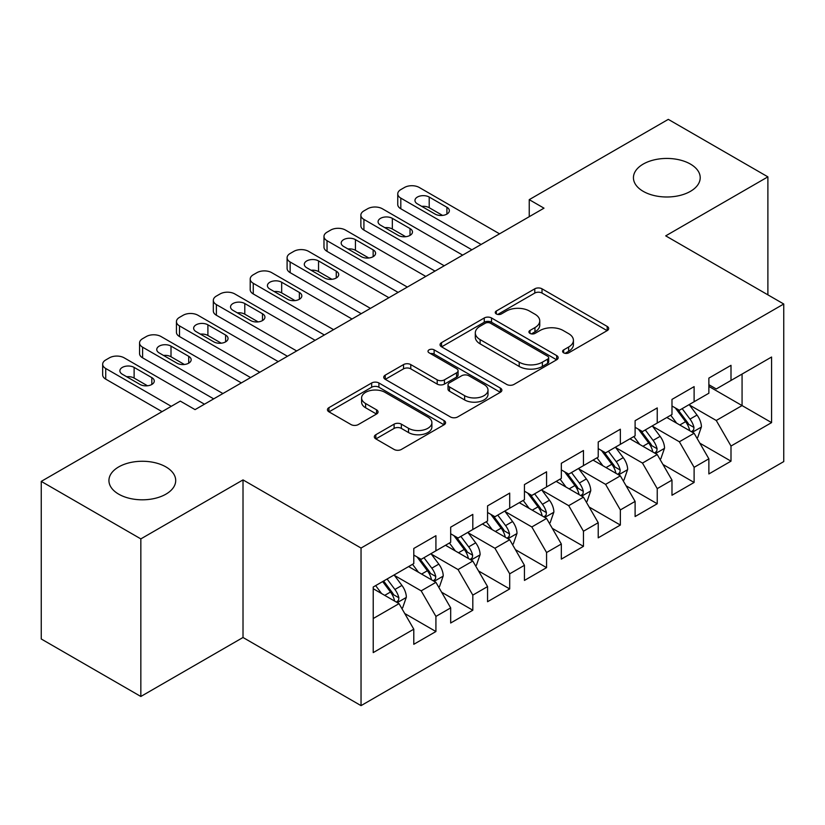 <?xml version="1.0" encoding="UTF-8"?>
<svg xmlns="http://www.w3.org/2000/svg" width="825" height="825" viewBox="0 0 825 825"><rect width="100%" height="100%" fill="white"/><g stroke="black" fill="none" stroke-linecap="round" stroke-linejoin="round"><path stroke-width="1.24" d="M563.65 352.832A3.589 2.073 0 0 0 568.714 352.832L607.19 330.619A5.125 2.96 0 0 0 608.685 328.525A5.125 2.96 0 0 0 607.19 326.432L542.015 288.812A5.125 2.96 0 0 0 534.775 288.812L496.31 311.025A3.589 2.073 0 0 0 495.258 312.479A3.589 2.073 0 0 0 496.31 313.943A3.589 2.073 0 0 0 501.373 313.943L506.354 311.077A16.387 9.457 0 0 1 529.526 311.077L534.961 314.212A16.387 9.457 0 0 1 539.756 320.894A16.387 9.457 0 0 1 534.961 327.587L529.98 330.464A3.589 2.073 0 0 0 528.928 331.928A3.589 2.073 0 0 0 529.98 333.382A3.589 2.073 0 0 0 535.043 333.382L540.024 330.516A16.387 9.457 0 0 1 563.197 330.516L568.631 333.651A16.387 9.457 0 0 1 573.427 340.333A16.387 9.457 0 0 1 568.631 347.026L563.65 349.903A3.589 2.073 0 0 0 562.598 351.368A3.589 2.073 0 0 0 563.65 352.832L563.65 349.903M165.918 466.909A33.382 19.274 0 0 0 129.535 462.732A33.382 19.274 0 0 0 108.931 480.542A33.382 19.274 0 0 0 118.707 494.165A33.382 19.274 0 0 0 155.09 498.341A33.382 19.274 0 0 0 175.704 480.542A33.382 19.274 0 0 0 165.918 466.909M690.432 164.082A33.382 19.274 0 0 0 654.05 159.906A33.382 19.274 0 0 0 633.435 177.715A33.382 19.274 0 0 0 643.222 191.348A33.382 19.274 0 0 0 679.604 195.525A33.382 19.274 0 0 0 700.208 177.715A33.382 19.274 0 0 0 690.432 164.082M375.829 434.713A5.125 2.96 0 0 0 374.333 436.807A5.125 2.96 0 0 0 375.829 438.89L394.113 449.45A5.125 2.96 0 0 0 401.363 449.45L444.077 424.782A5.125 2.96 0 0 0 445.582 422.699A5.125 2.96 0 0 0 444.077 420.606L378.912 382.975A5.125 2.96 0 0 0 371.673 382.975L328.948 407.643A5.125 2.96 0 0 0 327.453 409.736A5.125 2.96 0 0 0 328.948 411.83L351.037 424.576A5.125 2.96 0 0 0 358.277 424.576L376.561 414.016A5.125 2.96 0 0 0 378.056 411.933A5.125 2.96 0 0 0 376.561 409.839L365.609 403.518A13.695 7.91 0 0 1 361.597 397.928A13.695 7.91 0 0 1 370.054 390.617A13.695 7.91 0 0 1 384.976 392.329L427.876 417.099A13.695 7.91 0 0 1 431.887 422.699A13.695 7.91 0 0 1 423.431 430A13.695 7.91 0 0 1 408.509 428.288L401.363 424.153A5.125 2.96 0 0 0 394.113 424.153L375.829 434.713L375.829 438.89M140.838 538.89L140.838 696.475L243.014 637.488L243.014 479.903L140.838 538.89L41.25 481.387L180.304 401.105L195.061 409.623L543.995 208.168L529.238 199.65L529.238 216.686M243.014 479.903L361.041 548.048L783.75 304.002L783.75 461.588L361.041 705.633L361.041 548.048M767.889 294.845L767.889 176.859L665.713 235.857L783.75 304.002M767.889 176.859L668.302 119.367L529.238 199.65M506.715 384.44A5.125 2.96 0 0 0 513.954 384.44L556.679 359.772A5.125 2.96 0 0 0 558.174 357.689A5.125 2.96 0 0 0 556.679 355.596L491.514 317.976A5.125 2.96 0 0 0 484.265 317.976L441.55 342.633A5.125 2.96 0 0 0 440.045 344.726A5.125 2.96 0 0 0 441.55 346.82L506.715 384.44M430.485 353.605A3.589 2.073 0 0 1 434.125 354.111L434.125 349.852L500.383 388.101A5.125 2.96 0 0 1 501.878 390.194A5.125 2.96 0 0 1 500.383 392.277L457.658 416.945A5.125 2.96 0 0 1 450.419 416.945L385.244 379.325L385.244 375.138A5.125 2.96 0 0 0 383.749 377.231A5.125 2.96 0 0 0 385.244 379.325M385.244 375.138L403.528 364.588A5.125 2.96 0 0 1 410.767 364.588L437.198 379.84A5.125 2.96 0 0 0 444.438 379.84L456.576 372.838A5.125 2.96 0 0 0 458.071 370.755A5.125 2.96 0 0 0 456.576 368.662L429.052 352.77A3.589 2.073 0 0 1 428.01 351.316A3.589 2.073 0 0 1 430.217 349.398A3.589 2.073 0 0 1 434.125 349.852M708.871 386.409L742.067 405.58L742.067 374.065L771.581 357.029L731.002 380.449L731.002 365.331L708.871 378.108L708.871 393.226L694.114 401.744L694.114 386.626L671.983 399.403L671.983 414.521L657.236 423.039L657.236 407.921L635.106 420.698L635.106 435.817L620.348 444.335L620.348 429.217L598.218 441.994L598.218 457.112L583.461 465.63L583.461 450.512L561.33 463.289L561.33 478.407L546.573 486.925L546.573 471.807L524.442 484.584L524.442 499.702L509.695 508.221L509.695 493.103L487.565 505.88L487.565 520.998L472.808 529.516L472.808 514.398L450.677 527.175L450.677 542.293L435.92 550.811L435.92 535.693L413.789 548.47L413.789 563.588L373.22 587.018L373.22 652.606L413.789 629.186L399.032 603.632L373.22 588.72M771.581 357.029L771.581 422.617L731.002 446.036L716.255 420.482L689.504 405.044M699.837 443.169L731.002 461.165L731.002 446.036M731.002 461.165L708.871 473.942L708.871 458.813L694.114 467.332L679.367 441.777L652.627 426.339M662.949 464.465L694.114 482.46L694.114 467.332M694.114 482.46L671.983 495.237L671.983 480.109L657.236 488.627L642.479 463.073L615.739 447.635M626.062 485.76L657.236 503.755L657.236 488.627M657.236 503.755L635.106 516.533L635.106 501.404L620.348 509.933L605.591 484.368L578.851 468.93M589.184 507.055L620.348 525.051L620.348 509.933M620.348 525.051L598.218 537.828L598.218 522.71L583.461 531.228L568.714 505.663L541.963 490.225M552.296 528.351L583.461 546.346L583.461 531.228M583.461 546.346L561.33 559.123L561.33 544.005L546.573 552.523L531.826 526.958L505.086 511.521M515.408 549.646L546.573 567.641L546.573 552.523M546.573 567.641L524.442 580.418L524.442 565.3L509.695 573.818L494.938 548.264L468.198 532.816M478.521 570.941L509.695 588.937L509.695 573.818M509.695 588.937L487.565 601.714L487.565 586.596L472.808 595.114L458.05 569.559L431.31 554.111M441.643 592.237L472.808 610.232L472.808 595.114M472.808 610.232L450.677 623.009L450.677 607.891L435.92 616.409L421.173 590.855L394.422 575.407M404.755 613.532L435.92 631.527L435.92 616.409M435.92 631.527L413.789 644.304L413.789 629.186M413.789 555.07L421.173 559.329L435.92 550.811M373.22 618.533L399.032 603.632M450.677 533.775L458.05 538.034L472.808 529.516M421.173 590.855L435.92 582.337L408.623 566.569M450.677 607.891L435.92 582.337M487.565 512.48L494.938 516.739L509.695 508.221M458.05 569.559L472.808 561.041L445.51 545.273M487.565 586.596L472.808 561.041M524.442 491.184L531.826 495.443L546.573 486.925M494.938 548.264L509.695 539.746L482.398 523.978M524.442 565.3L509.695 539.746M561.33 469.889L568.714 474.148L583.461 465.63M531.826 526.958L546.573 518.44L519.286 502.683M561.33 544.005L546.573 518.44M598.218 448.594L605.591 452.853L620.348 444.335M568.714 505.663L583.461 497.145L556.163 481.387M598.218 522.71L583.461 497.145M635.106 427.298L642.479 431.558L657.236 423.039M605.591 484.368L620.348 475.85L593.051 460.092M635.106 501.404L620.348 475.85M671.983 406.003L679.367 410.262L694.114 401.744M642.479 463.073L657.236 454.554L629.939 438.797M671.983 480.109L657.236 454.554M708.871 384.708L716.255 388.967L731.002 380.449M679.367 441.777L694.114 433.259L666.827 417.502M708.871 458.813L694.114 433.259M41.25 481.387L41.25 638.983L140.838 696.475M243.014 637.488L361.041 705.633M716.255 420.482L742.067 405.58L771.581 422.617M565.084 353.337L568.631 351.285A16.387 9.457 0 0 0 573.427 344.592L573.427 340.333M539.756 320.894L539.756 325.153A16.387 9.457 0 0 1 534.961 331.846L531.413 333.888M607.118 330.66L542.015 293.071A5.125 2.96 0 0 0 534.775 293.071L497.743 314.449M556.607 359.813L491.514 322.235A5.125 2.96 0 0 0 484.265 322.235L441.612 346.861M547.625 359.153A3.589 2.073 0 0 0 548.677 357.689A3.589 2.073 0 0 0 547.625 356.225L490.421 323.194A3.589 2.073 0 0 0 485.358 323.194L480.109 326.226A16.387 9.457 0 0 0 475.303 332.918A16.387 9.457 0 0 0 480.109 339.601L519.203 362.185A16.387 9.457 0 0 0 542.376 362.185L547.625 359.153L547.625 363.412A3.589 2.073 0 0 0 548.677 361.948L548.677 357.689M475.303 332.918L475.303 337.177A16.387 9.457 0 0 0 480.109 343.86L480.109 339.601M547.625 363.412L542.376 366.444A16.387 9.457 0 0 1 519.203 366.444L480.109 343.86M385.316 379.356L403.528 368.847L403.528 364.588M458.071 370.755L458.071 375.014A5.125 2.96 0 0 1 456.576 377.097L444.438 384.099A5.125 2.96 0 0 1 437.198 384.099L410.767 368.847A5.125 2.96 0 0 0 403.528 368.847M434.125 354.111L500.311 392.318M464.63 395.68A13.695 7.91 0 0 0 479.552 397.392A13.695 7.91 0 0 0 488.008 390.091A13.695 7.91 0 0 0 483.997 384.491L468.878 375.767A5.125 2.96 0 0 0 461.639 375.767L449.512 382.769A5.125 2.96 0 0 0 448.016 384.863A5.125 2.96 0 0 0 449.512 386.956L464.63 395.68L464.63 399.939A13.695 7.91 0 0 0 479.552 401.651A13.695 7.91 0 0 0 488.008 394.35L488.008 390.091M448.016 384.863L448.016 389.122A5.125 2.96 0 0 0 449.512 391.215L449.512 386.956M464.63 399.939L449.512 391.215M431.887 422.699L431.887 426.958A13.695 7.91 0 0 1 423.431 434.259A13.695 7.91 0 0 1 408.509 432.548L401.363 428.412A5.125 2.96 0 0 0 394.113 428.412L375.901 438.931M361.597 397.928L361.597 402.188A13.695 7.91 0 0 0 365.609 407.777L365.609 403.518M376.489 414.057L365.609 407.777M444.015 424.823L378.912 387.234A5.125 2.96 0 0 0 371.673 387.234L329.02 411.861M696.847 437.993L697.733 437.477L701.425 426.834A13.819 7.982 -120 0 0 697.012 415.058L689.174 404.601M676.686 423.204L670.735 415.243M667.941 418.151L667.27 417.244M691.515 431.764L693.66 429.835L693.959 427.422A13.819 7.982 -120 0 0 689.999 419.11L682.162 408.643M677.696 409.303L687.369 422.214A7.043 4.063 60 0 1 688.648 424.359L693.959 427.422M675.262 407.89L685.575 421.657A13.819 7.982 60 0 1 689.535 429.98L689.813 430.774M481.109 244.478L400.806 198.113A10.436 6.022 -0 0 1 397.753 193.854A10.436 6.022 -0 0 1 400.806 189.595L404.498 187.471A10.436 6.022 -0 0 1 419.255 187.471L499.548 233.826M397.753 193.854L397.753 204.507A10.436 6.022 180 0 0 400.806 208.766L471.89 249.8M417.409 203.868A8.343 4.816 180 0 1 414.965 200.465A8.343 4.816 180 0 1 420.111 196.01A8.343 4.816 180 0 1 429.206 197.051L446.913 207.271A8.343 4.816 180 0 1 449.357 210.684A8.343 4.816 180 0 1 444.211 215.129A8.343 4.816 180 0 1 435.115 214.088L417.409 203.868M421.75 206.374A8.343 4.816 180 0 1 429.206 207.704L442.571 215.418M659.959 459.288L660.846 458.772L664.538 448.13A13.819 7.982 -120 0 0 660.124 436.353L652.286 425.896M639.798 444.5L633.847 436.549M631.063 439.447L630.382 438.539M654.627 453.059L656.772 451.131L657.071 448.718A13.819 7.982 -120 0 0 653.111 440.406L645.284 429.938M640.808 430.598L650.482 443.51A7.043 4.063 60 0 1 651.76 445.655L657.071 448.718M638.375 429.186L648.687 442.953A13.819 7.982 60 0 1 652.647 451.275L652.926 452.069M623.081 480.583L623.968 480.067L627.65 469.425A13.819 7.982 -120 0 0 623.236 457.648L615.398 447.191M602.92 465.795L596.96 457.844M594.175 460.742L593.495 459.834M617.739 474.354L619.884 472.426L620.183 470.013A13.819 7.982 -120 0 0 616.234 461.701L608.396 451.234M603.921 451.894L613.604 464.805A7.043 4.063 60 0 1 614.883 466.95L620.183 470.013M601.487 450.481L611.799 464.248A13.819 7.982 60 0 1 615.759 472.57L616.038 473.364M444.221 265.774L363.918 219.409A10.436 6.022 -0 0 1 360.865 215.15A10.436 6.022 -0 0 1 363.918 210.891L367.61 208.766A10.436 6.022 -0 0 1 382.367 208.766L462.66 255.121M360.865 215.15L360.865 225.803A10.436 6.022 180 0 0 363.918 230.062L435.002 271.095M380.521 225.163A8.343 4.816 180 0 1 378.077 221.76A8.343 4.816 180 0 1 383.233 217.305A8.343 4.816 180 0 1 392.329 218.347L410.025 228.566A8.343 4.816 180 0 1 412.469 231.98A8.343 4.816 180 0 1 407.323 236.424A8.343 4.816 180 0 1 398.228 235.383L380.521 225.163M384.863 227.669A8.343 4.816 180 0 1 392.329 228.999L405.683 236.713M407.333 287.069L327.04 240.704A10.436 6.022 -0 0 1 323.978 236.445A10.436 6.022 -0 0 1 327.04 232.186L330.722 230.062A10.436 6.022 -0 0 1 345.479 230.062L425.782 276.416M323.978 236.445L323.978 247.098A10.436 6.022 180 0 0 327.04 251.357L398.114 292.39M343.633 246.458A8.343 4.816 180 0 1 341.189 243.055A8.343 4.816 180 0 1 346.345 238.6A8.343 4.816 180 0 1 355.441 239.642L373.147 249.862A8.343 4.816 180 0 1 375.592 253.275A8.343 4.816 180 0 1 370.435 257.72A8.343 4.816 180 0 1 361.34 256.678L343.633 246.458M347.975 248.964A8.343 4.816 180 0 1 355.441 250.295L368.806 258.008M586.193 501.878L587.08 501.363L590.762 490.72A13.819 7.982 -120 0 0 586.358 478.943L578.521 468.487M566.033 487.09L560.072 479.139M557.288 482.037L556.617 481.13M580.862 495.65L582.997 493.721L583.306 491.308A13.819 7.982 -120 0 0 579.346 482.996L571.508 472.529M567.033 473.189L576.716 486.1A7.043 4.063 60 0 1 577.995 488.245L583.306 491.308M564.609 471.776L574.922 485.543A13.819 7.982 60 0 1 578.872 493.866L579.16 494.66M549.306 523.174L550.192 522.658L553.884 512.016A13.819 7.982 -120 0 0 549.471 500.239L541.633 489.782M529.145 508.386L523.194 500.435M520.4 503.332L519.729 502.425M543.974 516.945L546.119 515.017L546.418 512.603A13.819 7.982 -120 0 0 542.458 504.292L534.621 493.824M530.155 494.484L539.828 507.396A7.043 4.063 60 0 1 541.107 509.541L546.418 512.603M527.722 493.082L538.034 506.849A13.819 7.982 60 0 1 541.994 515.161L542.273 515.955M370.446 308.364L290.153 261.999A10.436 6.022 -0 0 1 287.1 257.74A10.436 6.022 -0 0 1 290.153 253.481L293.844 251.357A10.436 6.022 -0 0 1 308.591 251.357L388.895 297.712M287.1 257.74L287.1 268.393A10.436 6.022 180 0 0 290.153 272.652L361.226 313.686M306.745 267.754A8.343 4.816 180 0 1 304.301 264.351A8.343 4.816 180 0 1 309.457 259.896A8.343 4.816 180 0 1 318.553 260.937L336.26 271.157A8.343 4.816 180 0 1 338.704 274.57A8.343 4.816 180 0 1 333.548 279.025A8.343 4.816 180 0 1 324.452 277.973L306.745 267.754M311.097 270.26A8.343 4.816 180 0 1 318.553 271.59L331.918 279.304M333.568 329.66L253.265 283.295A10.436 6.022 -0 0 1 250.212 279.036A10.436 6.022 -0 0 1 253.265 274.777L256.957 272.652A10.436 6.022 -0 0 1 271.714 272.652L352.007 319.007M250.212 279.036L250.212 289.688A10.436 6.022 180 0 0 253.265 293.948L324.349 334.981M269.868 289.049A8.343 4.816 180 0 1 267.424 285.646A8.343 4.816 180 0 1 272.57 281.191A8.343 4.816 180 0 1 281.665 282.233L299.372 292.452A8.343 4.816 180 0 1 301.816 295.866A8.343 4.816 180 0 1 296.67 300.321A8.343 4.816 180 0 1 287.574 299.269L269.868 289.049M274.209 291.555A8.343 4.816 180 0 1 281.665 292.885L295.03 300.599M512.418 544.469L513.305 543.953L516.997 533.311A13.819 7.982 -120 0 0 512.583 521.534L504.745 511.077M492.257 529.681L486.307 521.73M483.522 524.628L482.842 523.72M507.086 538.24L509.231 536.312L509.53 533.899A13.819 7.982 -120 0 0 505.57 525.587L497.743 515.12M493.267 515.78L502.941 528.691A7.043 4.063 60 0 1 504.219 530.836L509.53 533.899M490.834 514.377L501.146 528.144A13.819 7.982 60 0 1 505.106 536.456L505.385 537.25M296.68 350.955L216.377 304.59A10.436 6.022 -0 0 1 213.324 300.331A10.436 6.022 -0 0 1 216.377 296.072L220.069 293.948A10.436 6.022 -0 0 1 234.826 293.948L315.119 340.302M213.324 300.331L213.324 310.984A10.436 6.022 180 0 0 216.377 315.243L287.461 356.276M232.98 310.344A8.343 4.816 180 0 1 230.536 306.941A8.343 4.816 180 0 1 235.692 302.486A8.343 4.816 180 0 1 244.788 303.528L262.484 313.748A8.343 4.816 180 0 1 264.928 317.161A8.343 4.816 180 0 1 259.782 321.616A8.343 4.816 180 0 1 250.687 320.564L232.98 310.344M237.322 312.85A8.343 4.816 180 0 1 244.788 314.181L258.142 321.894M475.54 565.764L476.427 565.249L480.109 554.606A13.819 7.982 -120 0 0 475.695 542.829L467.858 532.373M455.379 550.976L449.419 543.025M446.634 545.923L445.954 545.016M470.198 559.536L472.343 557.607L472.642 555.194A13.819 7.982 -120 0 0 468.693 546.882L460.855 536.415M456.38 537.075L466.063 549.986A7.043 4.063 60 0 1 467.342 552.131L472.642 555.194M453.946 535.673L464.258 549.44A13.819 7.982 60 0 1 468.218 557.752L468.497 558.546M259.792 372.25L179.499 325.896A10.436 6.022 -0 0 1 176.437 321.626A10.436 6.022 -0 0 1 179.499 317.367L183.181 315.243A10.436 6.022 -0 0 1 197.938 315.243L278.242 361.608M176.437 321.626L176.437 332.279A10.436 6.022 180 0 0 179.499 336.538L250.573 377.572M196.092 331.64A8.343 4.816 180 0 1 193.648 328.237A8.343 4.816 180 0 1 198.804 323.782A8.343 4.816 180 0 1 207.9 324.823L225.607 335.043A8.343 4.816 180 0 1 228.051 338.456A8.343 4.816 180 0 1 222.894 342.911A8.343 4.816 180 0 1 213.799 341.859L196.092 331.64M200.434 334.146A8.343 4.816 180 0 1 207.9 335.476L221.265 343.19M438.653 587.06L439.539 586.544L443.221 575.902A13.819 7.982 -120 0 0 438.817 564.125L430.98 553.668M418.492 572.272L412.531 564.321M409.747 567.218L409.076 566.311M433.321 580.831L435.456 578.903L435.765 576.489A13.819 7.982 -120 0 0 431.805 568.178L423.968 557.71M419.492 558.37L429.175 571.282A7.043 4.063 60 0 1 430.454 573.427L435.765 576.489M417.068 556.968L427.381 570.735A13.819 7.982 60 0 1 431.331 579.047L431.619 579.841M222.905 393.546L142.612 347.191A10.436 6.022 -0 0 1 139.559 342.932A10.436 6.022 -0 0 1 142.612 338.673L146.303 336.538A10.436 6.022 -0 0 1 161.05 336.538L241.354 382.903M139.559 342.932L139.559 353.574A10.436 6.022 180 0 0 142.612 357.833L213.685 398.867M159.204 352.935A8.343 4.816 180 0 1 156.76 349.532A8.343 4.816 180 0 1 161.917 345.077A8.343 4.816 180 0 1 171.012 346.118L188.719 356.338A8.343 4.816 180 0 1 191.163 359.752A8.343 4.816 180 0 1 186.007 364.207A8.343 4.816 180 0 1 176.911 363.155L159.204 352.935M163.546 355.441A8.343 4.816 180 0 1 171.012 356.771L184.377 364.485M401.765 608.355L402.652 607.839L406.343 597.197A13.819 7.982 -120 0 0 401.93 585.42L394.092 574.963M381.604 593.567L375.653 585.616M396.433 602.126L398.578 600.198L398.877 597.785A13.819 7.982 -120 0 0 394.917 589.473L387.08 579.006M383.625 581.006L392.287 592.577A7.043 4.063 60 0 1 393.566 594.722L398.877 597.785M382.656 581.563L390.493 592.03A13.819 7.982 60 0 1 394.453 600.342L394.732 601.136M171.27 406.323L105.724 368.486A10.436 6.022 -0 0 1 102.671 364.227A10.436 6.022 -0 0 1 105.724 359.968L109.416 357.833A10.436 6.022 -0 0 1 124.173 357.833L204.466 404.198M102.671 364.227L102.671 374.87A10.436 6.022 180 0 0 105.724 379.129L162.051 411.644M122.327 374.23A8.343 4.816 180 0 1 119.883 370.827A8.343 4.816 180 0 1 125.029 366.372A8.343 4.816 180 0 1 134.124 367.414L151.831 377.633A8.343 4.816 180 0 1 154.275 381.047A8.343 4.816 180 0 1 149.129 385.502A8.343 4.816 180 0 1 140.033 384.45L122.327 374.23M126.668 376.736A8.343 4.816 180 0 1 134.124 378.067L147.489 385.78M568.631 351.285L568.631 347.026M529.98 333.382L529.98 330.464M534.961 331.846L534.961 327.587M496.31 313.943L496.31 311.025M534.775 293.071L534.775 288.812M542.015 293.071L542.015 288.812M607.19 330.619L607.19 326.432M441.55 346.82L441.55 342.633M484.265 322.235L484.265 317.976M491.514 322.235L491.514 317.976M556.679 359.772L556.679 355.596M519.203 366.444L519.203 362.185M542.376 366.444L542.376 362.185M410.767 368.847L410.767 364.588M437.198 384.099L437.198 379.84M444.438 384.099L444.438 379.84M456.576 377.097L456.576 372.838M500.383 392.277L500.383 388.101M394.113 428.412L394.113 424.153M401.363 428.412L401.363 424.153M408.509 432.548L408.509 428.288M376.561 414.016L376.561 409.839M328.948 411.83L328.948 407.643M371.673 387.234L371.673 382.975M378.912 387.234L378.912 382.975M444.077 424.782L444.077 420.606M692.381 432.259L701.333 427.103M689.999 419.11L697.012 415.058M679.8 424.999L685.575 421.657M400.806 208.766L400.806 198.113M429.206 197.051L429.206 207.704M446.913 207.271L446.913 214.088M655.504 453.554L664.445 448.398M653.111 440.406L660.124 436.353M642.912 446.294L648.687 442.953M618.616 474.849L627.557 469.693M616.234 461.701L623.236 457.648M606.024 467.589L611.799 464.248M363.918 230.062L363.918 219.409M392.329 218.347L392.329 228.999M410.025 228.566L410.025 235.383M327.04 251.357L327.04 240.704M355.441 239.642L355.441 250.295M373.147 249.862L373.147 256.678M581.728 496.145L590.669 490.988M579.346 482.996L586.358 478.943M569.147 488.885L574.922 485.543M544.84 517.44L553.792 512.284M542.458 504.292L549.471 500.239M532.259 510.18L538.034 506.849M290.153 272.652L290.153 261.999M318.553 260.937L318.553 271.59M336.26 271.157L336.26 277.973M253.265 293.948L253.265 283.295M281.665 282.233L281.665 292.885M299.372 292.452L299.372 299.269M507.963 538.735L516.904 533.579M505.57 525.587L512.583 521.534M495.371 531.475L501.146 528.144M216.377 315.243L216.377 304.59M244.788 303.528L244.788 314.181M262.484 313.748L262.484 320.564M471.075 560.031L480.016 554.874M468.693 546.882L475.695 542.829M458.483 552.771L464.258 549.44M179.499 336.538L179.499 325.896M207.9 324.823L207.9 335.476M225.607 335.043L225.607 341.859M434.187 581.326L443.128 576.17M431.805 568.178L438.817 564.125M421.606 574.066L427.381 570.735M142.612 357.833L142.612 347.191M171.012 346.118L171.012 356.771M188.719 356.338L188.719 363.155M397.299 602.632L406.251 597.465M394.917 589.473L401.93 585.42M384.718 595.361L390.493 592.03M105.724 379.129L105.724 368.486M134.124 367.414L134.124 378.067M151.831 377.633L151.831 384.45"/></g></svg>
